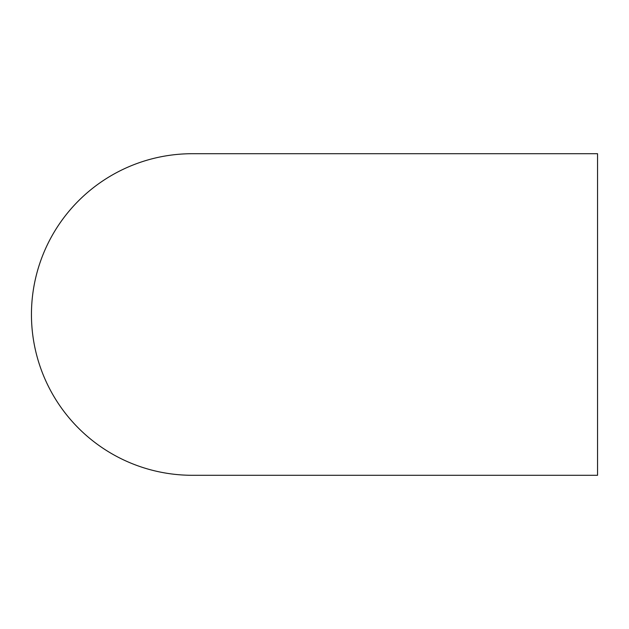 <?xml version="1.0" encoding="UTF-8"?>
<svg xmlns="http://www.w3.org/2000/svg" width="629" height="629" viewBox="0 0 629 629"><rect width="100%" height="100%" fill="white"/><g stroke="black" fill="none" stroke-linecap="round" stroke-linejoin="round"><path stroke-width="0.94" d="M597.55 162.243L597.55 475.288L192.238 475.288A160.788 160.788 0 0 0 192.246 475.288A160.788 160.788 0 0 1 31.45 314.5A160.788 160.788 0 0 1 192.238 153.712A160.788 160.788 0 0 0 192.238 153.712L597.55 153.712L597.55 466.757"/></g></svg>

